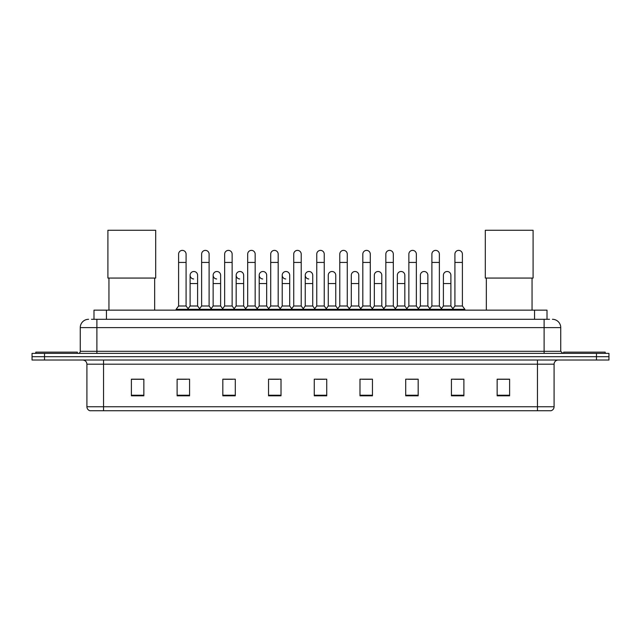 <?xml version="1.0" encoding="UTF-8"?>
<svg xmlns="http://www.w3.org/2000/svg" width="641" height="641" viewBox="0 0 641 641"><rect width="100%" height="100%" fill="white"/><g stroke="black" fill="none" stroke-linecap="round" stroke-linejoin="round"><path stroke-width="0.96" d="M93.987 319.298L93.987 310.148L547.013 310.148L547.013 319.298M91.679 319.298L549.513 319.298M91.487 319.298L96.887 319.298L96.887 327.607L80.261 327.607L80.261 351.3A2.075 2.075 0 0 1 78.186 353.375M88.578 319.298A8.309 8.309 0 0 0 80.261 327.607M552.422 319.298A8.309 8.309 0 0 1 560.739 327.607L560.739 351.3L562.814 353.375M44.517 353.375L32.05 353.375L32.05 356.7L44.517 356.7L32.05 356.7L32.05 360.026L44.517 360.026L44.517 356.7L596.483 356.7L44.517 356.7L44.517 353.375L596.483 353.375L596.483 356.7L608.95 356.7L596.483 356.7L596.483 360.026L44.517 360.026M596.483 360.026L608.95 360.026L608.95 353.375L596.483 353.375M554.088 406.747C553.968 408.734 552.975 410.064 551.092 410.737L537.462 410.737L537.462 406.747L554.088 406.747L554.088 364.184A4.158 4.158 0 0 1 558.239 360.026M537.462 410.737L89.908 410.737A4.158 4.158 0 0 1 86.912 406.747L86.912 364.184C86.671 361.66 85.285 360.274 82.761 360.026M509.611 395.809L509.611 379.184L497.144 379.184L497.144 395.809L509.611 395.809M463.892 395.809L463.892 379.184L451.424 379.184L451.424 395.809L463.892 395.809M418.172 395.809L418.172 379.184L405.705 379.184L405.705 395.809L418.172 395.809M372.453 395.809L372.453 379.184L359.986 379.184L359.986 395.809L372.453 395.809M143.856 395.809L143.856 379.184L131.389 379.184L131.389 395.809L143.856 395.809M189.576 395.809L189.576 379.184L177.108 379.184L177.108 395.809L189.576 395.809M235.295 395.809L235.295 379.184L222.828 379.184L222.828 395.809L235.295 395.809M281.014 395.809L281.014 379.184L268.547 379.184L268.547 395.809L281.014 395.809M326.734 395.809L326.734 379.184L314.266 379.184L314.266 395.809L326.734 395.809M408.445 379.272L416.762 379.272M454.501 379.272L462.81 379.272M270.294 379.272L278.603 379.272M224.238 379.272L232.555 379.272M178.19 379.272L186.499 379.272M362.397 379.272L370.706 379.272M316.342 379.272L324.658 379.272M143.856 379.272L131.389 379.272M509.611 379.272L497.144 379.272M77.353 353.375L77.353 352.133L35.792 352.133L35.792 353.375M108.946 278.066L108.946 310.148M154.665 278.066L154.665 310.148M107.904 230.263L155.699 230.263L155.699 278.066L107.904 278.066L107.904 230.263M486.335 278.066L486.335 310.148M532.054 278.066L532.054 310.148M485.301 230.263L533.096 230.263L533.096 278.066L485.301 278.066L485.301 230.263M605.208 353.375L605.208 352.133L563.647 352.133L563.647 353.375M178.599 262.433L186.082 262.433L186.082 305.997L178.599 305.997L178.599 254.124A3.742 3.742 0 0 1 182.581 250.391A3.742 3.742 0 0 1 186.082 254.124A3.742 3.742 0 0 0 182.581 250.391M178.599 305.997L176.107 309.323L176.107 310.148M186.082 305.997L188.574 309.323L176.107 309.323M201.627 305.997L201.627 262.433L209.11 262.433L209.11 305.997L201.627 305.997L199.135 309.323L188.574 309.323L188.574 310.148M201.627 262.433L201.627 254.124A3.742 3.742 0 0 1 205.601 250.391A3.742 3.742 0 0 1 209.11 254.124A3.742 3.742 0 0 0 205.601 250.391M209.11 305.997L211.602 309.323L199.135 309.323L199.135 310.148M224.654 305.997L224.654 262.433L232.138 262.433L232.138 305.997L224.654 305.997L222.163 309.323L211.602 309.323L211.602 310.148M224.654 262.433L224.654 254.124A3.742 3.742 0 0 1 228.629 250.391A3.742 3.742 0 0 1 232.138 254.124A3.742 3.742 0 0 0 228.629 250.391M232.138 305.997L234.63 309.323L222.163 309.323L222.163 310.148M247.682 305.997L247.682 262.433L255.166 262.433L255.166 305.997L247.682 305.997L245.191 309.323L234.63 309.323L234.63 310.148M247.682 262.433L247.682 254.124A3.742 3.742 0 0 1 251.657 250.391A3.742 3.742 0 0 1 255.166 254.124A3.742 3.742 0 0 0 251.657 250.391M255.166 305.997L257.658 309.323L245.191 309.323L245.191 310.148M270.71 305.997L270.71 262.433L278.186 262.433L278.186 305.997L270.71 305.997L268.21 309.323L257.658 309.323L257.658 310.148M270.71 262.433L270.71 254.124A3.742 3.742 0 0 1 274.685 250.391A3.742 3.742 0 0 1 278.186 254.124A3.742 3.742 0 0 0 274.685 250.391M278.186 305.997L280.686 309.323L268.21 309.323L268.21 310.148M293.73 305.997L293.73 262.433L301.214 262.433L301.214 305.997L293.73 305.997L291.238 309.323L280.686 309.323L280.686 310.148M293.73 262.433L293.73 254.124A3.742 3.742 0 0 1 297.712 250.391A3.742 3.742 0 0 1 301.214 254.124A3.742 3.742 0 0 0 297.712 250.391M301.214 305.997L303.706 309.323L291.238 309.323L291.238 310.148M316.758 305.997L316.758 262.433L324.242 262.433L324.242 305.997L316.758 305.997L314.266 309.323L303.706 309.323L303.706 310.148M316.758 262.433L316.758 254.124A3.742 3.742 0 0 1 320.732 250.391A3.742 3.742 0 0 1 324.242 254.124A3.742 3.742 0 0 0 320.732 250.391M324.242 305.997L326.734 309.323L314.266 309.323L314.266 310.148M339.786 305.997L339.786 262.433L347.27 262.433L347.27 305.997L339.786 305.997L337.294 309.323L326.734 309.323L326.734 310.148M339.786 262.433L339.786 254.124A3.742 3.742 0 0 1 343.76 250.391A3.742 3.742 0 0 1 347.27 254.124A3.742 3.742 0 0 0 343.76 250.391M347.27 305.997L349.762 309.323L337.294 309.323L337.294 310.148M362.814 305.997L362.814 262.433L370.29 262.433L370.29 305.997L362.814 305.997L360.314 309.323L349.762 309.323L349.762 310.148M362.814 262.433L362.814 254.124A3.742 3.742 0 0 1 366.788 250.391A3.742 3.742 0 0 1 370.29 254.124A3.742 3.742 0 0 0 366.788 250.391M370.29 305.997L372.79 309.323L360.314 309.323L360.314 310.148M385.834 305.997L385.834 262.433L393.318 262.433L393.318 305.997L385.834 305.997L383.342 309.323L372.79 309.323L372.79 310.148M385.834 262.433L385.834 254.124A3.742 3.742 0 0 1 389.816 250.391A3.742 3.742 0 0 1 393.318 254.124A3.742 3.742 0 0 0 389.816 250.391M393.318 305.997L395.809 309.323L383.342 309.323L383.342 310.148M408.862 305.997L408.862 262.433L416.346 262.433L416.346 305.997L408.862 305.997L406.37 309.323L395.809 309.323L395.809 310.148M408.862 262.433L408.862 254.124A3.742 3.742 0 0 1 412.836 250.391A3.742 3.742 0 0 1 416.346 254.124A3.742 3.742 0 0 0 412.836 250.391M416.346 305.997L418.837 309.323L406.37 309.323L406.37 310.148M431.89 305.997L431.89 262.433L439.373 262.433L439.373 305.997L431.89 305.997L429.398 309.323L418.837 309.323L418.837 310.148M431.89 262.433L431.89 254.124A3.742 3.742 0 0 1 435.864 250.391A3.742 3.742 0 0 1 439.373 254.124A3.742 3.742 0 0 0 435.864 250.391M439.373 305.997L441.865 309.323L429.398 309.323L429.398 310.148M454.918 305.997L454.918 262.433L462.401 262.433L462.401 305.997L454.918 305.997L452.426 309.323L441.865 309.323L441.865 310.148M454.918 262.433L454.918 254.124A3.742 3.742 0 0 1 458.892 250.391A3.742 3.742 0 0 1 462.401 254.124A3.742 3.742 0 0 0 458.892 250.391M462.401 305.997L464.893 309.323L452.426 309.323L452.426 310.148M464.893 309.323L464.893 310.148M193.622 278.971A3.742 3.742 0 0 1 190.113 275.237A3.742 3.742 0 0 1 194.095 271.504A3.742 3.742 0 0 1 197.596 275.237L197.596 283.546L190.113 283.546L190.113 275.237M197.596 283.546L197.596 305.997L190.113 305.997L190.113 283.546M190.113 305.997L188.101 308.682M197.596 305.997L199.615 308.682M216.65 278.971A3.742 3.742 0 0 1 213.141 275.237A3.742 3.742 0 0 1 217.115 271.504A3.742 3.742 0 0 1 220.624 275.237L220.624 283.546L213.141 283.546L213.141 275.237M220.624 283.546L220.624 305.997L213.141 305.997L213.141 283.546M213.141 305.997L211.129 308.682M220.624 305.997L222.635 308.682M239.67 278.971A3.742 3.742 0 0 1 236.168 275.237A3.742 3.742 0 0 1 240.143 271.504A3.742 3.742 0 0 1 243.652 275.237L243.652 283.546L236.168 283.546L236.168 275.237M243.652 283.546L243.652 305.997L236.168 305.997L236.168 283.546M236.168 305.997L234.149 308.682M243.652 305.997L245.663 308.682M262.698 278.971A3.742 3.742 0 0 1 259.196 275.237A3.742 3.742 0 0 1 263.171 271.504A3.742 3.742 0 0 1 266.672 275.237L266.672 283.546L259.196 283.546L259.196 275.237M266.672 283.546L266.672 305.997L259.196 305.997L259.196 283.546M259.196 305.997L257.177 308.682M266.672 305.997L268.691 308.682M285.726 278.971A3.742 3.742 0 0 1 282.216 275.237A3.742 3.742 0 0 1 286.198 271.504A3.742 3.742 0 0 1 289.7 275.237L289.7 283.546L282.216 283.546L282.216 275.237M289.7 283.546L289.7 305.997L282.216 305.997L282.216 283.546M282.216 305.997L280.205 308.682M289.7 305.997L291.719 308.682M308.754 278.971A3.742 3.742 0 0 1 305.244 275.237A3.742 3.742 0 0 1 309.218 271.504A3.742 3.742 0 0 1 312.728 275.237L312.728 283.546L305.244 283.546L305.244 275.237M312.728 283.546L312.728 305.997L305.244 305.997L305.244 283.546M305.244 305.997L303.233 308.682M312.728 305.997L314.747 308.682M328.272 275.237A3.742 3.742 0 0 1 332.246 271.504A3.742 3.742 0 0 1 335.756 275.237L335.756 283.546L328.272 283.546L328.272 275.237M335.756 283.546L335.756 305.997L328.272 305.997L328.272 283.546M328.272 305.997L326.253 308.682M335.756 305.997L337.767 308.682M351.3 275.237A3.742 3.742 0 0 1 355.274 271.504A3.742 3.742 0 0 1 358.784 275.237L358.784 283.546L351.3 283.546L351.3 275.237M358.784 283.546L358.784 305.997L351.3 305.997L351.3 283.546M351.3 305.997L349.281 308.682M358.784 305.997L360.795 308.682M374.328 275.237A3.742 3.742 0 0 1 378.302 271.504A3.742 3.742 0 0 1 381.804 275.237L381.804 283.546L374.328 283.546L374.328 275.237M381.804 283.546L381.804 305.997L374.328 305.997L374.328 283.546M374.328 305.997L372.309 308.682M381.804 305.997L383.823 308.682M397.348 275.237A3.742 3.742 0 0 1 401.33 271.504A3.742 3.742 0 0 1 404.832 275.237L404.832 283.546L397.348 283.546L397.348 275.237M404.832 283.546L404.832 305.997L397.348 305.997L397.348 283.546M397.348 305.997L395.337 308.682M404.832 305.997L406.851 308.682M420.376 275.237A3.742 3.742 0 0 1 424.35 271.504A3.742 3.742 0 0 1 427.859 275.237L427.859 283.546L420.376 283.546L420.376 275.237M427.859 283.546L427.859 305.997L420.376 305.997L420.376 283.546M420.376 305.997L418.365 308.682M427.859 305.997L429.871 308.682M443.404 275.237A3.742 3.742 0 0 1 447.378 271.504A3.742 3.742 0 0 1 450.887 275.237L450.887 283.546L443.404 283.546L443.404 275.237M450.887 283.546L450.887 305.997L443.404 305.997L443.404 283.546M443.404 305.997L441.385 308.682M450.887 305.997L452.899 308.682M106.454 319.298L106.454 310.148M534.546 319.298L534.546 310.148M96.887 353.375L96.887 351.3L560.739 351.3M80.261 351.3L96.887 351.3L96.887 327.607L544.113 327.607L544.113 353.375M560.739 327.607L544.113 327.607L544.113 319.298M537.462 360.026L537.462 364.184L86.912 364.184M554.088 364.184L537.462 364.184L537.462 406.747L103.538 406.747L103.538 410.737M86.912 406.747L103.538 406.747L103.538 360.026M326.734 395.233L314.266 395.233M281.014 395.233L268.547 395.233M235.295 395.233L222.828 395.233M189.576 395.233L177.108 395.233M143.856 395.233L131.389 395.233M372.453 395.233L359.986 395.233M418.172 395.233L405.705 395.233M463.892 395.233L451.424 395.233M509.611 395.233L497.144 395.233M186.082 262.433L186.082 254.124M209.11 262.433L209.11 254.124M232.138 262.433L232.138 254.124M255.166 262.433L255.166 254.124M278.186 262.433L278.186 254.124M301.214 262.433L301.214 254.124M324.242 262.433L324.242 254.124M347.27 262.433L347.27 254.124M370.29 262.433L370.29 254.124M393.318 262.433L393.318 254.124M416.346 262.433L416.346 254.124M439.373 262.433L439.373 254.124M462.401 262.433L462.401 254.124"/></g></svg>
